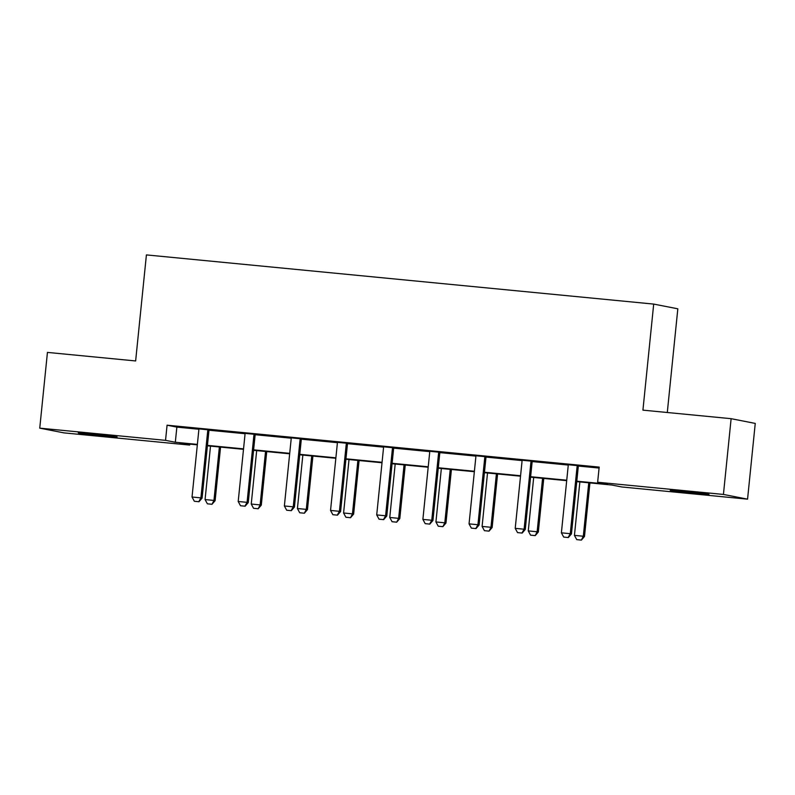 <?xml version="1.0" encoding="UTF-8"?>
<svg xmlns="http://www.w3.org/2000/svg" width="795" height="795" viewBox="0 0 795 795"><rect width="100%" height="100%" fill="white"/><g stroke="black" fill="none" stroke-linecap="round" stroke-linejoin="round"><path stroke-width="1.19" d="M93.512 434.14L117.084 436.932L85.522 434.04L78.298 432.987L93.512 434.14M685.439 491.539L709.011 494.321L677.449 491.429L670.225 490.386L685.439 491.539M667.293 412.506L677.827 308.808L653.699 304.088L146.409 254.907L135.637 360.95L47.442 352.404L39.75 428.147L165.539 440.351L175.317 442.259L197.379 444.395M653.699 304.088L642.926 410.141L731.122 418.687L755.25 423.417L747.558 499.161L621.769 486.967L611.991 485.049L576.753 481.631M189.757 444.107L189.667 445.071L63.878 432.868L39.75 428.147M576.802 481.194L607.42 484.155L597.641 482.247L599.182 467.092L167.069 425.196L176.858 427.114L198.72 429.23M209.214 430.244L244.89 433.702M255.384 434.726L291.059 438.184M301.553 439.198L337.229 442.656M347.723 443.68L383.399 447.138M393.893 448.151L429.568 451.61M440.062 452.633L475.738 456.091M486.232 457.105L521.908 460.563M532.402 461.587L568.077 465.045M578.571 466.059L599.082 468.046M578.71 465.741L568.008 464.697M532.541 461.259L521.838 460.226M486.371 456.787L475.668 455.744M440.201 452.305L429.499 451.272M394.032 447.833L383.329 446.79M347.862 443.352L337.159 442.318M301.693 438.88L290.99 437.836M255.523 434.398L244.82 433.364M209.353 429.926L198.651 428.883M731.122 418.687L723.43 494.44L747.558 499.161M167.069 425.196L165.539 440.351M597.641 482.247L723.43 494.44M207.435 445.379L243.548 448.877M253.615 449.851L289.718 453.349M299.785 454.333L335.887 457.831M345.954 458.804L382.057 462.302M392.124 463.286L428.227 466.784M438.293 467.758L474.396 471.256M484.463 472.24L520.566 475.738M530.633 476.712L566.736 480.21M197.329 444.842L179.879 443.153L189.667 445.071M566.696 480.657L530.583 477.159M520.526 476.185L484.413 472.677M474.357 471.703L438.244 468.205M428.187 467.231L392.074 463.724M382.007 462.75L345.904 459.252M335.838 458.278L299.735 454.77M289.668 453.796L253.565 450.298M243.499 449.324L207.396 445.816M176.858 427.114L175.317 442.259M563.705 537.072L568.336 537.549L563.705 537.072L561.389 532.829L568.167 466.168A3.051 2.971 -78.9 0 0 568.117 465.234L567.978 464.538M577.558 465.463L577.279 466.128A3.051 2.971 -78.9 0 0 577.041 467.033L570.273 533.683L571.446 533.922L568.336 537.549M578.78 465.582L578.452 466.357A3.051 2.971 -78.9 0 0 578.213 467.261L571.446 533.922M561.389 532.829L570.273 533.683L568.147 537.509M579.863 481.939L574.437 535.383L583.311 536.237L588.747 482.794M581.185 540.063L576.743 539.626L581.384 540.093L583.311 536.237L584.494 536.466L589.93 482.913M574.437 535.383L576.743 539.626M581.384 540.093L584.494 536.466M517.535 532.6L522.166 533.067L517.535 532.6L515.22 528.347L521.997 461.686A3.051 2.971 -78.9 0 0 521.947 460.762L521.808 460.057M531.388 460.991L531.11 461.647A3.051 2.971 -78.9 0 0 530.871 462.551L524.104 529.212L525.276 529.44L522.166 533.067M532.61 461.11L532.282 461.875A3.051 2.971 -78.9 0 0 532.044 462.779L525.276 529.44M515.22 528.347L524.104 529.212L521.967 533.028M471.365 528.128L475.996 528.596L471.365 528.128L469.05 523.875L475.827 457.214A3.051 2.971 -78.9 0 0 475.778 456.28L475.639 455.585M485.218 456.509L484.94 457.175A3.051 2.971 -78.9 0 0 484.702 458.079L477.934 524.73L479.107 524.968L475.996 528.596M486.441 456.628L486.113 457.403A3.051 2.971 -78.9 0 0 485.874 458.308L479.107 524.968M469.05 523.875L477.934 524.73L475.798 528.556M533.693 477.457L528.268 530.901L537.142 531.766L542.578 478.322M535.015 535.582L530.573 535.154L535.214 535.621L537.142 531.766L538.324 531.994L543.76 478.431M528.268 530.901L530.573 535.154M535.214 535.621L538.324 531.994M487.524 472.985L482.098 526.429L490.972 527.284L496.408 473.84M488.846 531.11L484.403 530.672L489.044 531.139L490.972 527.284L492.145 527.512L497.591 473.959M482.098 526.429L484.403 530.672M489.044 531.139L492.145 527.512M425.196 523.647L429.827 524.114L425.196 523.647L422.88 519.393L429.658 452.733A3.051 2.971 -78.9 0 0 429.608 451.808L429.469 451.103M439.049 452.037L438.76 452.693A3.051 2.971 -78.9 0 0 438.532 453.597L431.765 520.258L432.937 520.486L429.827 524.114M440.271 452.156L439.943 452.921A3.051 2.971 -78.9 0 0 439.705 453.826L432.937 520.486M422.88 519.393L431.765 520.258L429.628 524.074M379.026 519.175L383.657 519.642L379.026 519.175L376.711 514.921L383.488 448.261A3.051 2.971 -78.9 0 0 383.438 447.327L383.299 446.631M392.879 447.555L392.591 448.221A3.051 2.971 -78.9 0 0 392.362 449.125L385.595 515.776L386.767 516.015L383.657 519.642M394.101 447.674L393.773 448.45A3.051 2.971 -78.9 0 0 393.535 449.354L386.767 516.015M376.711 514.921L385.595 515.776L383.458 519.602M332.847 514.693L337.487 515.16L332.847 514.693L330.541 510.44L337.309 443.779A3.051 2.971 -78.9 0 0 337.269 442.855L337.13 442.149M346.709 443.083L346.421 443.739A3.051 2.971 -78.9 0 0 346.193 444.644L339.425 511.304L340.598 511.533L337.487 515.16M347.922 443.203L347.594 443.968A3.051 2.971 -78.9 0 0 347.365 444.872L340.598 511.533M330.541 510.44L339.425 511.304L337.289 515.12M441.354 468.503L435.928 521.947L444.803 522.812L450.238 469.368M442.676 526.628L438.234 526.201L442.875 526.668L444.803 522.812L445.975 523.04L451.421 469.487M435.928 521.947L438.234 526.201M442.875 526.668L445.975 523.04M395.185 464.032L389.759 517.475L398.633 518.33L404.059 464.886M396.506 522.156L392.064 521.719L396.695 522.186L398.633 518.33L399.805 518.559L405.251 465.005M389.759 517.475L392.064 521.719M396.695 522.186L399.805 518.559M349.015 459.55L343.589 512.994L352.463 513.858L357.889 460.414M350.337 517.674L345.895 517.247L350.525 517.714L352.463 513.858L353.636 514.087L359.082 460.534M343.589 512.994L345.895 517.247M350.525 517.714L353.636 514.087M286.677 510.221L291.318 510.688L286.677 510.221L284.372 505.968L291.139 439.307A3.051 2.971 -78.9 0 0 291.099 438.373L290.96 437.677M300.53 438.602L300.252 439.267A3.051 2.971 -78.9 0 0 300.023 440.172L293.256 506.822L294.428 507.061L291.318 510.688M301.752 438.721L301.424 439.496A3.051 2.971 -78.9 0 0 301.196 440.4L294.428 507.061M284.372 505.968L293.256 506.822L291.119 510.648M302.845 455.078L297.419 508.522L306.294 509.376L311.72 455.933M304.167 513.202L299.725 512.765L304.356 513.232L306.294 509.376L307.466 509.605L312.912 456.052M297.419 508.522L299.725 512.765M304.356 513.232L307.466 509.605M240.507 505.739L245.148 506.206L240.507 505.739L238.202 501.486L244.969 434.825A3.051 2.971 -78.9 0 0 244.93 433.901L244.78 433.196M254.36 434.13L254.082 434.786A3.051 2.971 -78.9 0 0 253.853 435.69L247.076 502.351L248.259 502.579L245.148 506.206M255.583 434.249L255.255 435.014A3.051 2.971 -78.9 0 0 255.026 435.918L248.259 502.579M238.202 501.486L247.076 502.351L244.949 506.167M256.676 450.596L251.24 504.04L260.124 504.904L265.55 451.461M257.997 508.721L253.555 508.293L258.186 508.76L260.124 504.904L261.297 505.133L266.742 451.58M251.24 504.04L253.555 508.293M258.186 508.76L261.297 505.133M194.338 501.267L198.979 501.734L194.338 501.267L192.032 497.014L198.8 430.353A3.051 2.971 -78.9 0 0 198.76 429.419L198.611 428.724M208.191 429.648L207.912 430.314A3.051 2.971 -78.9 0 0 207.684 431.218L200.906 497.869L202.089 498.107L198.979 501.734M209.413 429.767L209.085 430.542A3.051 2.971 -78.9 0 0 208.856 431.447L202.089 498.107M192.032 497.014L200.906 497.869L198.78 501.695M210.506 446.124L205.07 499.568L213.954 500.423L219.38 446.979M211.818 504.249L207.386 503.811L212.017 504.278L213.954 500.423L215.127 500.651L220.563 447.098M205.07 499.568L207.386 503.811M212.017 504.278L215.127 500.651M577.041 467.033L578.213 467.261M577.279 466.128L578.452 466.357M530.871 462.551L532.044 462.779M531.11 461.647L532.282 461.875M484.702 458.079L485.874 458.308M484.94 457.175L486.113 457.403M438.532 453.597L439.705 453.826M438.76 452.693L439.943 452.921M392.362 449.125L393.535 449.354M392.591 448.221L393.773 448.45M346.193 444.644L347.365 444.872M346.421 443.739L347.594 443.968M300.023 440.172L301.196 440.4M300.252 439.267L301.424 439.496M253.853 435.69L255.026 435.918M254.082 434.786L255.255 435.014M207.684 431.218L208.856 431.447M207.912 430.314L209.085 430.542"/></g></svg>
